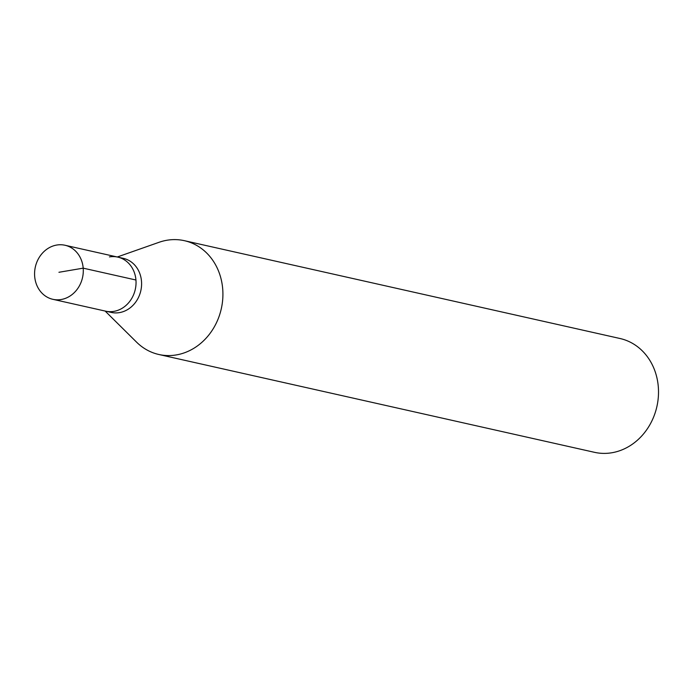 <?xml version="1.0" encoding="UTF-8"?>
<svg xmlns="http://www.w3.org/2000/svg" width="693" height="693" viewBox="0 0 693 693"><rect width="100%" height="100%" fill="white"/><g stroke="black" fill="none" stroke-linecap="round" stroke-linejoin="round"><path stroke-width="1.04" d="M61.175 299.515A27.703 24.186 102.7 0 1 52.867 299.315A27.703 24.186 102.7 0 1 34.65 271.691A27.703 24.186 102.7 0 1 56.696 245.053A27.703 24.186 102.7 0 1 65.003 245.253A27.703 24.186 102.7 0 1 83.221 272.877A27.703 24.186 102.7 0 1 61.175 299.515M109.442 256.895A27.703 24.186 102.7 0 1 117.749 257.103L123.302 258.342A27.703 24.186 -77.3 0 1 141.519 285.975A27.703 24.186 -77.3 0 1 119.473 312.612A27.703 24.186 -77.3 0 1 111.166 312.404L105.613 311.157A27.703 24.186 -77.3 0 0 113.921 311.365A27.703 24.186 -77.3 0 0 135.967 284.728A27.703 24.186 -77.3 0 0 117.749 257.103A27.703 24.186 102.7 0 1 135.967 284.728A27.703 24.186 102.7 0 1 113.921 311.365A27.703 24.186 102.7 0 1 105.613 311.157L52.867 299.315M117.282 256.99L159.026 242.307A58.325 50.91 102.7 0 1 166.918 240.254A58.325 50.91 102.7 0 1 184.407 240.688A58.325 50.91 102.7 0 1 222.756 298.848A58.325 50.91 102.7 0 1 176.343 354.92A58.325 50.91 102.7 0 1 158.853 354.495A58.325 50.91 102.7 0 1 136.599 342.177L105.137 311.053M158.853 354.495L594.447 452.312A58.325 50.91 -77.3 0 0 611.936 452.746A58.325 50.91 -77.3 0 0 658.35 396.665A58.325 50.91 -77.3 0 0 620.001 338.505L184.407 240.688M58.94 272.28L83.195 268.156L135.941 280.007M117.749 257.103L65.003 245.253"/></g></svg>
